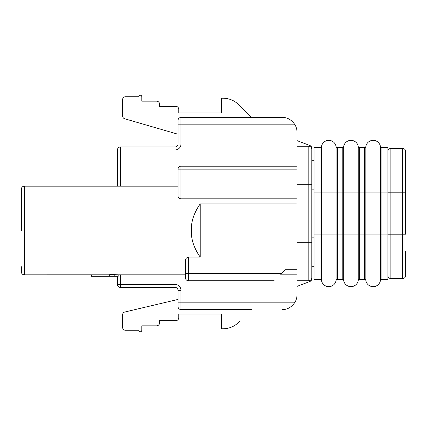 <?xml version="1.0" encoding="UTF-8"?>
<svg xmlns="http://www.w3.org/2000/svg" width="427" height="427" viewBox="0 0 427 427"><rect width="100%" height="100%" fill="white"/><g stroke="black" fill="none" stroke-linecap="round" stroke-linejoin="round"><path stroke-width="0.64" d="M109.675 274.828L24.307 274.839L24.307 186.156C22.53 186.316 21.542 187.298 21.35 189.113L21.35 230.5M114.201 274.62L109.675 274.62L109.675 276.104L114.201 276.104L114.201 274.62L118.162 274.828L118.162 276.306L114.201 276.104M200.199 257.102C194.029 248.236 191.072 239.366 191.328 230.5C191.072 221.629 194.029 212.763 200.199 203.892L200.199 257.102L188.371 257.102L188.371 280.752C186.594 280.592 185.606 279.61 185.414 277.796L185.414 273.36L185.414 277.796M297.011 269.715L285.188 269.715L281.542 273.36C272.01 282.893 272.01 282.893 281.542 273.36L185.414 273.36L185.414 260.646C185.345 258.89 186.327 257.711 188.371 257.102M178.027 134.211A34.736 34.736 0 0 1 176.42 133.784L124.732 118.781A2.957 2.957 0 0 1 122.597 115.947L122.597 99.688A2.957 2.957 0 0 1 125.554 96.732L138.855 96.732A1.478 1.478 0 0 1 140.334 95.253A1.478 1.478 0 0 1 141.812 96.732L141.812 101.167L156.592 101.167A2.957 2.957 0 0 1 159.549 104.124L159.549 106.339L175.807 106.339A2.957 2.957 0 0 1 178.764 109.296L178.764 112.99L221.629 112.99L221.629 98.21L223.011 98.21A22.172 22.172 0 0 1 238.688 104.7L251.412 117.425L282.231 117.425C287.291 117.302 291.556 119.763 295.03 124.817C291.556 119.763 287.291 117.302 282.231 117.425L180.984 117.425L180.984 144.032L178.027 144.032L178.027 120.382L178.027 144.032A2.957 2.957 0 0 1 175.07 146.984L120.382 146.984A2.957 2.957 0 0 0 117.425 149.941L117.425 186.156M117.425 284.446A2.957 2.957 0 0 0 120.382 287.403A2.957 2.957 0 0 1 117.425 284.446L120.382 284.446L120.382 287.403A2.957 2.957 0 0 1 117.425 284.446A2.957 2.957 0 0 0 120.382 287.403A2.957 2.957 0 0 1 117.425 284.446L117.425 276.317L117.425 284.446A2.957 2.957 0 0 0 120.382 287.403L175.07 287.403A2.957 2.957 0 0 1 178.027 290.36L178.027 306.618L178.027 290.36L180.984 290.36L180.984 302.183L178.027 302.183M178.027 306.618C178.219 308.433 179.201 309.415 180.984 309.575L180.984 302.183L295.03 302.183C291.556 307.237 287.286 309.698 282.231 309.575C287.291 309.698 291.556 307.237 295.03 302.183A14.78 14.78 0 0 0 297.011 294.795L297.011 286.384L309.89 281.478L297.011 286.384M405.65 251.193L405.65 275.58A2.957 2.957 0 0 1 402.693 278.537L390.87 278.537L390.87 148.463A2.957 2.957 0 0 0 387.913 151.42M297.011 294.795L297.011 146.247L308.838 146.247A2.957 2.957 0 0 1 311.79 149.204L311.79 160.29L314.01 160.29M311.79 266.71L314.01 266.71M387.913 275.58A2.957 2.957 0 0 0 390.87 278.537A2.957 2.957 0 0 1 387.913 275.58M405.65 175.807L405.65 151.42A2.957 2.957 0 0 0 402.693 148.463L390.87 148.463M405.65 151.42L405.65 234.193L387.913 234.193M109.675 276.104L91.559 276.317L118.162 276.306M91.559 276.306L91.559 274.828M297.011 203.892L200.199 203.892M297.011 198.833L180.984 198.833C179.02 198.459 178.038 197.573 178.027 196.18L178.027 169.156L297.011 169.156M180.984 198.833L180.984 166.199L297.011 166.199M180.984 166.199A2.957 2.957 0 0 0 178.027 169.156M297.011 146.247L297.011 132.205A14.78 14.78 0 0 0 295.03 124.817L178.027 124.817M297.011 280.752L308.838 280.752A2.957 2.957 0 0 0 311.79 277.796L311.79 278.714A2.957 2.957 0 0 1 309.89 281.478M297.011 184.677L308.838 184.677L308.838 146.247A2.957 2.957 0 0 1 311.79 149.204L311.79 278.714M309.89 145.522L297.011 140.616L309.89 145.522A2.957 2.957 0 0 1 311.79 148.286L311.79 149.204L311.79 148.286M239.366 105.384L251.412 117.425M21.35 266.71L21.35 271.882C21.542 273.696 22.53 274.684 24.307 274.839M239.366 321.611L238.677 322.3A22.172 22.172 0 0 1 223.006 328.79L221.629 328.79L221.629 314.01L178.764 314.01L178.764 317.704A2.957 2.957 0 0 1 175.807 320.661L159.549 320.661L159.549 322.876A2.957 2.957 0 0 1 156.592 325.833L141.812 325.833L141.812 330.268A1.478 1.478 0 0 1 140.334 331.747A1.478 1.478 0 0 1 138.855 330.268L125.554 330.268A2.957 2.957 0 0 1 122.597 327.312L122.597 314.87A2.957 2.957 0 0 1 124.876 311.993L178.027 299.439M297.011 140.616L297.011 132.205M380.42 280.507A7.392 7.392 0 0 1 365.843 280.507A1.478 1.478 0 0 0 364.386 279.274L359.705 279.274A1.478 1.478 0 0 0 358.248 280.507A7.392 7.392 0 0 1 343.676 280.507A1.478 1.478 0 0 0 342.219 279.274L337.533 279.274A1.478 1.478 0 0 0 336.076 280.507A7.392 7.392 0 0 1 321.504 280.507A1.478 1.478 0 0 0 320.047 279.274L314.01 279.274L314.01 147.726L320.047 147.726A1.478 1.478 0 0 0 321.504 146.493A7.392 7.392 0 0 1 336.076 146.493A1.478 1.478 0 0 0 337.533 147.726L342.219 147.726A1.478 1.478 0 0 0 343.676 146.493A7.392 7.392 0 0 1 358.248 146.493A1.478 1.478 0 0 0 359.705 147.726L364.386 147.726A1.478 1.478 0 0 0 365.843 146.493A7.392 7.392 0 0 1 380.42 146.493A1.478 1.478 0 0 0 381.877 147.726L387.913 147.726L387.913 279.274L381.877 279.274A1.478 1.478 0 0 0 380.42 280.507L380.42 146.493A1.478 1.478 0 0 0 381.877 147.726L381.877 192.07L365.843 192.07L365.843 146.493A7.392 7.392 0 0 1 380.42 146.493M311.79 189.85L314.01 189.85M311.79 237.15L314.01 237.15M387.913 192.807L402.693 192.807L402.693 278.537A2.957 2.957 0 0 0 405.65 275.58M402.693 148.463L402.693 192.807L405.65 192.807M120.382 274.839L120.382 284.446L175.07 284.446L175.07 287.403A2.957 2.957 0 0 1 178.027 290.36M175.07 284.446A5.914 5.914 0 0 1 180.984 290.36M178.027 144.032A2.957 2.957 0 0 1 175.07 146.984L175.07 149.941L120.382 149.941L120.382 146.984M180.984 144.032A5.914 5.914 0 0 1 175.07 149.941M120.382 186.156L120.382 149.941L117.425 149.941M297.011 242.322L308.838 242.322L308.838 280.752M311.79 184.677L308.838 184.677L308.838 242.322L311.79 242.322M314.01 234.93L320.047 234.93L320.047 147.726M336.076 280.507L336.076 234.93L337.533 234.93L337.533 279.274A1.478 1.478 0 0 0 336.076 280.507A7.392 7.392 0 0 1 321.504 280.507A1.478 1.478 0 0 0 320.047 279.274L320.047 234.93L336.076 234.93L336.076 146.493M314.01 192.07L337.533 192.07L337.533 147.726M321.504 280.507L321.504 146.493M365.843 280.507L365.843 192.07L359.705 192.07L359.705 279.274A1.478 1.478 0 0 0 358.248 280.507A7.392 7.392 0 0 1 343.676 280.507A1.478 1.478 0 0 0 342.219 279.274L342.219 234.93L337.533 234.93L337.533 192.07L342.219 192.07L342.219 147.726A1.478 1.478 0 0 0 343.676 146.493A7.392 7.392 0 0 1 358.248 146.493A1.478 1.478 0 0 0 359.705 147.726L359.705 192.07L358.248 192.07L358.248 146.493M365.843 146.493A1.478 1.478 0 0 1 364.386 147.726L364.386 234.93L358.248 234.93L358.248 192.07L343.676 192.07L343.676 146.493M343.676 280.507L343.676 234.93L342.219 234.93L342.219 192.07L343.676 192.07L343.676 234.93L358.248 234.93L358.248 280.507M381.877 279.274L381.877 192.07L387.913 192.07M387.913 234.93L364.386 234.93L364.386 279.274M297.011 274.839L280.064 274.839M185.414 274.839L118.162 274.839M274.15 280.752L188.371 280.752M180.984 117.425C179.201 117.585 178.219 118.567 178.027 120.382M178.027 186.156L24.307 186.156M180.984 309.575L251.412 309.575"/></g></svg>
